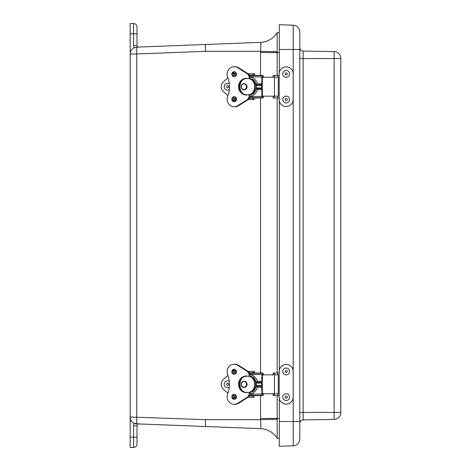<?xml version="1.0" encoding="UTF-8"?>
<svg xmlns="http://www.w3.org/2000/svg" width="471" height="471" viewBox="0 0 471 471"><rect width="100%" height="100%" fill="white"/><g stroke="black" fill="none" stroke-linecap="round" stroke-linejoin="round"><path stroke-width="0.71" d="M137.008 437.194L137.008 425.66A1.725 1.725 0 0 1 138.798 423.935L134.188 423.252A5.14 5.14 0 0 0 133.587 425.66L133.587 437.194L137.008 437.194L137.008 444.029A3.421 3.421 0 0 1 133.587 447.45A3.421 3.421 0 0 0 137.008 444.029L137.008 431.277M138.798 47.065A1.725 1.725 0 0 1 137.008 45.34L137.008 31.31M130.173 33.806L137.008 33.806L137.008 26.971A3.421 3.421 0 0 0 133.587 23.55L130.173 23.55L130.173 417.023A6.835 6.835 0 0 0 136.743 423.859L205.433 426.508L205.433 419.673L130.173 417.023L130.173 447.45L133.587 447.45A3.421 3.421 0 0 0 137.008 444.029M135.954 423.782L134.771 423.488M277.172 395.587L277.172 438.307A20.512 20.512 0 0 0 260.54 428.634L205.433 426.508L260.54 428.634A20.512 20.506 92.2 0 1 277.172 438.289A20.512 20.512 0 0 0 260.54 428.634C260.975 428.115 260.975 425.125 260.551 419.673L205.433 419.673M260.863 45.775L260.551 42.366A20.512 20.506 -92.2 0 0 277.172 32.711L279.297 32.611L277.172 32.693L277.172 51.757L260.551 51.327L205.433 51.327L205.433 44.492L136.743 47.141L134.188 47.748A5.14 5.14 0 0 1 133.587 45.34L137.008 45.34M133.587 23.55A3.421 3.421 0 0 1 137.008 26.971A3.421 3.421 0 0 0 133.587 23.55L133.587 45.34M277.172 419.243L260.551 419.673A48.066 48.03 -90 0 1 260.54 418.454L260.54 395.611M277.172 51.757L277.172 75.413M277.172 98.003L277.172 372.997M260.551 42.366L205.433 44.492L260.551 42.366A20.512 20.512 0 0 0 277.172 32.693A20.512 20.512 0 0 1 260.54 42.366L260.54 42.366C260.975 42.885 260.975 45.87 260.551 51.327A48.066 48.03 -90 0 0 260.54 52.546L260.54 75.389M205.427 44.498L205.385 47.918M130.173 417.023A6.835 6.835 0 0 0 136.743 423.859L136.743 53.977L130.173 53.977A6.835 6.835 0 0 1 136.743 47.141L136.743 53.977L205.433 51.327M279.297 438.389L277.172 438.307L279.297 438.389M293.209 445.802A6.835 6.835 0 0 0 299.809 438.966A6.835 6.835 0 0 1 293.209 445.802L279.297 446.29L293.209 445.802L293.209 421.51L299.809 421.51L299.809 438.966L299.809 32.034A6.835 6.835 0 0 0 293.209 25.198L293.209 421.51L279.297 421.51L279.297 446.29M303.165 419.938L334.11 419.396L303.165 419.938A3.421 3.421 0 0 0 299.809 423.352A3.421 3.421 0 0 1 303.165 419.938L303.165 51.062A3.421 3.421 0 0 1 299.809 47.648L299.809 49.49L279.297 49.49L279.297 72.393M299.809 423.352L299.809 421.51M340.827 58.439A6.835 6.835 0 0 0 334.11 51.604L334.11 58.557L340.827 58.439L340.827 412.561A6.835 6.835 0 0 1 334.11 419.396A6.835 6.835 0 0 0 340.827 412.561M303.165 51.062L334.11 51.604M279.297 101.018L279.297 369.982M279.297 398.607L279.297 421.51M279.297 49.49L279.297 24.71L293.209 25.198M286.18 106.534L286.132 106.534A7 6.994 -90 0 1 279.138 99.534L279.179 99.534A7 6.994 90 0 0 286.18 106.534A7 6.994 90 0 0 293.174 99.534L293.174 73.882A7 6.994 90 0 0 286.18 66.876A7 6.994 90 0 0 279.179 73.882L279.179 75.413L273.092 75.413L273.092 77.22L273.092 75.413M273.092 98.003L273.092 96.172L273.092 98.003L279.179 98.003L279.179 75.413M279.138 99.534L279.138 98.003M279.179 99.534L279.179 98.003M273.18 98.003L273.18 96.172M273.18 77.22L273.18 75.413M279.138 75.413L279.138 73.882A7 6.994 -90 0 1 286.132 66.876L286.18 66.876M274.469 98.003L274.469 96.172M274.469 77.22L274.469 75.413M286.18 404.124L286.132 404.124A7 6.994 -90 0 1 279.138 397.118L279.179 397.118A7 6.994 90 0 0 286.18 404.124A7 6.994 90 0 0 293.174 397.118L293.174 371.466A7 6.994 90 0 0 286.18 364.466A7 6.994 90 0 0 279.179 371.466L279.179 372.997L273.092 372.997L273.092 374.828L273.092 372.997M273.092 395.587L273.092 393.78L273.092 395.587L279.179 395.587L279.179 372.997M279.138 397.118L279.138 395.587M279.179 397.118L279.179 395.587M273.18 395.587L273.18 393.78M273.18 374.828L273.18 372.997M279.138 372.997L279.138 371.466A7 6.994 -90 0 1 286.132 364.466L286.18 364.466M274.469 395.587L274.469 393.78M274.469 374.828L274.469 372.997M283.348 75.802A3.421 3.415 90 0 0 286.18 77.297L286.18 77.297A3.421 3.415 90 0 0 289.6 73.882A3.421 3.415 90 0 0 286.18 70.462L286.18 70.462A3.421 3.415 90 0 0 283.348 75.802M286.18 70.462L286.18 70.462A3.421 3.415 90 0 0 283.354 75.802A3.421 3.415 90 0 0 286.18 77.297L286.18 77.297M285.349 74.465A1.042 1.036 90 0 0 287.145 74.33A1.042 1.036 90 0 0 286.138 72.846A1.042 1.036 90 0 0 285.349 74.465M286.18 96.113L286.18 96.113A3.421 3.415 90 0 0 282.759 99.534A3.421 3.415 90 0 0 286.18 102.949L286.18 102.949A3.421 3.415 90 0 0 289.594 99.41A3.421 3.415 90 0 0 286.18 96.113A3.421 3.415 90 0 0 282.765 99.534A3.421 3.415 90 0 0 286.18 102.949L286.18 102.949M287.251 99.493A1.042 1.036 90 0 0 285.661 98.651A1.042 1.036 90 0 0 285.726 100.453A1.042 1.036 90 0 0 287.251 99.493M286.18 368.051L286.18 368.051A3.421 3.415 90 0 0 282.759 371.466A3.421 3.415 90 0 0 286.18 374.887L286.18 374.887A3.421 3.415 90 0 0 289.594 371.348A3.421 3.415 90 0 0 286.18 368.051A3.421 3.415 90 0 0 282.765 371.466A3.421 3.415 90 0 0 286.18 374.887L286.18 374.887M287.251 371.431A1.042 1.036 90 0 0 285.661 370.589A1.042 1.036 90 0 0 285.726 372.384A1.042 1.036 90 0 0 287.251 371.431M286.18 393.703L286.18 393.703A3.421 3.415 90 0 0 282.759 397.118A3.421 3.415 90 0 0 286.18 400.538L286.18 400.538A3.421 3.415 90 0 0 289.594 397A3.421 3.415 90 0 0 286.18 393.703A3.421 3.415 90 0 0 282.765 397.118A3.421 3.415 90 0 0 286.18 400.538L286.18 400.538M287.251 397.082A1.042 1.036 90 0 0 285.661 396.241A1.042 1.036 90 0 0 285.726 398.036A1.042 1.036 90 0 0 287.251 397.082M263.018 393.479L262.995 393.915A1.019 0.336 -90 0 1 262.942 394.062A1.236 0.406 -90 0 1 262.706 394.315A2.349 0.771 -90 0 1 262.683 394.315A2.349 0.771 -90 0 1 262.382 394.139L262.365 387.515A2.155 0.707 90 0 0 262.253 386.355L262.253 382.252A2.155 0.707 90 0 0 262.365 381.092L262.382 374.469A2.349 0.771 -90 0 1 262.683 374.286A2.349 0.771 -90 0 1 262.706 374.286A1.236 0.406 -90 0 1 262.942 374.545A1.019 0.336 -90 0 1 262.995 374.692L263.018 375.122M262.647 372.997L254.075 372.997A3.644 1.201 90 0 0 254.04 372.997A3.644 1.201 90 0 0 253.581 373.279A1.389 0.459 90 0 0 253.445 373.538L249.659 373.538M254.04 372.997L262.683 372.997A3.644 1.201 -90 0 0 262.217 373.279A1.389 0.459 -90 0 0 261.941 374.557L261.723 382.37A1.289 0.424 -90 0 0 261.658 383.064L261.658 385.537A1.289 0.424 -90 0 0 261.723 386.238L261.941 394.044A1.389 0.459 -90 0 0 262.217 395.328A3.644 1.201 -90 0 0 262.683 395.611A3.644 1.201 -90 0 0 262.718 395.611A2.532 0.83 -90 0 0 263.201 395.081A2.314 0.759 -90 0 0 263.43 394.215L263.43 393.774M262.683 372.997A3.644 1.201 -90 0 1 262.718 372.997A2.532 0.83 -90 0 1 263.201 373.521A2.314 0.759 -90 0 1 263.43 374.386L263.43 374.834M233.033 395.499L233.486 395.499A1.831 1.731 90 0 1 233.604 394.839M233.598 373.75A1.831 1.731 90 0 1 233.486 373.103L233.039 373.103M261.941 387.262L257.49 387.262A13.983 11.121 -152.8 0 0 256.171 386.45M249.671 395.069L253.445 395.069A1.389 0.459 90 0 0 253.581 395.328A3.644 1.201 90 0 0 254.04 395.611A3.644 1.201 90 0 0 254.075 395.611L262.647 395.611M256.171 382.152A13.983 11.121 -27.2 0 0 257.49 381.339L261.941 381.339M249.141 376.229L249.141 375.352A4.922 4.651 90 0 0 246.892 371.136L237.873 365.384L238.715 365.384L247.74 371.136A4.922 4.651 90 0 1 249.942 374.645A9.744 9.202 90 0 1 257.49 381.339M257.49 387.262A9.744 9.202 90 0 1 249.96 393.956A4.922 4.651 -90 0 1 247.764 397.442L238.726 403.211A7.501 7.083 -90 0 1 235.023 404.318L234.175 404.318A7.501 7.083 -90 0 0 237.879 403.211L238.726 403.211M236.154 373.103L235.141 373.103L236.154 373.103M235.141 373.103L235.141 373.103A1.077 0.553 -90 0 1 235.635 373.715M235.141 395.499L235.141 395.499A1.077 0.553 -90 0 0 235.641 394.875M262.365 374.828L278.296 374.828L278.296 393.78L262.365 393.78M234.111 397.224L236.083 397.224L236.312 397.854M235.141 371.383L235.247 370.754L232.886 370.754M232.892 397.865L236.277 397.865A13.459 13.459 0 0 1 232.986 398.06M235.247 370.754A4.31 4.31 0 0 0 234.517 370.571L233.216 370.571M248.965 392.378L250.613 392.378L253.092 391.419A8.772 8.001 -90 0 0 253.092 377.189L250.613 376.229L248.965 376.229M248.741 392.378C256.589 391.142 256.589 377.465 248.741 376.229L245.78 376.229C237.937 377.465 237.932 391.142 245.78 392.378L248.741 392.378M245.78 376.229L244.331 376.229A8.772 8.001 -90 0 0 239.48 384.301A8.772 8.001 -90 0 0 244.337 392.372L245.78 392.378M234.599 369.335A2.479 2.343 -90 0 0 232.709 371.383M232.833 372.673A2.479 2.343 -90 0 0 234.599 374.215M234.175 369.293A2.479 2.343 -90 0 0 231.832 371.778A2.479 2.343 -90 0 0 234.175 374.257A2.479 2.343 -90 0 0 236.519 371.778A2.479 2.343 -90 0 0 234.175 369.293M246.892 376.229L246.892 375.97A8.343 7.877 -90 0 0 246.386 375.952A8.343 7.877 -90 0 0 244.384 376.229M244.249 376.264A8.343 7.877 -90 0 0 238.509 384.259A8.343 7.877 -90 0 0 244.184 392.308M244.425 392.378A8.343 7.877 -90 0 0 246.386 392.643A8.343 7.877 -90 0 0 246.892 392.626L246.892 392.378M237.873 365.384A7.495 7.077 -90 0 0 234.175 364.283A7.495 7.077 -90 0 0 227.634 374.645A25.057 23.662 -90 0 1 227.64 393.939A7.501 7.083 -90 0 0 234.175 404.318M249.165 392.378L249.165 393.226A4.922 4.651 -90 0 1 246.916 397.442L237.879 403.211M234.175 394.333A2.485 2.349 -90 0 0 231.832 396.817A2.485 2.349 -90 0 0 234.175 399.308A2.485 2.349 -90 0 0 236.524 396.817A2.485 2.349 -90 0 0 234.175 394.333M240.316 380.303A8.343 7.877 -90 0 0 240.257 388.175M238.715 365.384A7.495 7.077 -90 0 0 235.023 364.283L234.175 364.283M234.599 394.374A2.485 2.349 -90 0 0 232.833 395.928M232.709 397.224A2.485 2.349 -90 0 0 234.599 399.267M236.489 371.383L231.862 371.383M253.186 371.383L253.186 372.673L254.528 372.673L254.528 371.383L248.087 371.383M253.186 372.673L249.241 372.673M236.36 372.673L231.991 372.673M254.528 371.383L254.581 372.997M254.528 372.673L254.528 372.997M254.528 395.611L254.528 395.928L249.247 395.928M227.905 375.363L223.313 379.502A6.459 6.453 90 0 0 223.313 389.105L227.899 393.238M254.528 395.928L254.581 395.611M236.371 395.928L231.985 395.928M254.528 397.224L248.076 397.224M236.495 397.224L231.862 397.224M263.018 95.878L262.995 96.308A1.019 0.336 -90 0 1 262.942 96.455A1.236 0.406 -90 0 1 262.706 96.714A2.349 0.771 -90 0 1 262.683 96.714A2.349 0.771 -90 0 1 262.382 96.531L262.365 89.908A2.155 0.707 90 0 0 262.253 88.748L262.253 84.645A2.155 0.707 90 0 0 262.365 83.485L262.382 76.861A2.349 0.771 -90 0 1 262.683 76.685A2.349 0.771 -90 0 1 262.706 76.685A1.236 0.406 -90 0 1 262.942 76.938A1.019 0.336 -90 0 1 262.995 77.085L263.018 77.521M262.647 75.389L254.075 75.389A3.644 1.201 90 0 0 254.04 75.389A3.644 1.201 90 0 0 253.581 75.672A1.389 0.459 90 0 0 253.445 75.931L249.659 75.931M254.04 75.389L262.683 75.389A3.644 1.201 -90 0 0 262.217 75.672A1.389 0.459 -90 0 0 261.941 76.956L261.723 84.762A1.289 0.424 -90 0 0 261.658 85.463L261.658 87.93A1.289 0.424 -90 0 0 261.723 88.63L261.941 96.443A1.389 0.459 -90 0 0 262.217 97.721A3.644 1.201 -90 0 0 262.683 98.003A3.644 1.201 -90 0 0 262.718 98.003A2.532 0.83 -90 0 0 263.201 97.479A2.314 0.759 -90 0 0 263.43 96.614L263.43 96.166M262.683 75.389A3.644 1.201 -90 0 1 262.718 75.389A2.532 0.83 -90 0 1 263.201 75.919A2.314 0.759 -90 0 1 263.43 76.785L263.43 77.226M233.033 97.897L233.486 97.897A1.831 1.731 90 0 1 233.604 97.232M233.598 76.143A1.831 1.731 90 0 1 233.486 75.501L233.386 75.501M261.941 89.661L257.49 89.661A13.983 11.121 -152.8 0 0 256.171 88.848M249.671 97.462L253.445 97.462A1.389 0.459 90 0 0 253.581 97.721A3.644 1.201 90 0 0 254.04 98.003A3.644 1.201 90 0 0 254.075 98.003L262.647 98.003M256.171 84.55A13.983 11.121 -27.2 0 0 257.49 83.738L261.941 83.738M249.141 78.622L249.141 77.75A4.922 4.651 90 0 0 246.892 73.529L237.873 67.777L238.715 67.777L247.74 73.529A4.922 4.651 90 0 1 249.942 77.038A9.744 9.202 90 0 1 257.49 83.738M257.49 89.661A9.744 9.202 90 0 1 249.96 96.355A4.922 4.651 -90 0 1 247.764 99.834L238.726 105.61A7.501 7.083 -90 0 1 235.023 106.717L234.175 106.717A7.501 7.083 -90 0 0 237.879 105.61L238.726 105.61M236.154 75.501L235.141 75.501L236.154 75.501M235.141 75.501L235.141 75.501A1.077 0.553 -90 0 1 235.635 76.108M235.141 97.897L235.141 97.897A1.077 0.553 -90 0 0 235.641 97.267M262.365 77.22L278.296 77.22L278.296 96.172L262.365 96.172M234.111 99.616L236.083 99.616L236.312 100.246M235.141 73.776L235.247 73.146L232.886 73.146M232.892 100.258L236.277 100.258A13.459 13.459 0 0 1 232.986 100.453M235.247 73.146A4.31 4.31 0 0 0 234.517 72.97L233.216 72.97M248.965 94.771L250.613 94.771L253.092 93.811A8.772 8.001 -90 0 0 253.092 79.581L250.613 78.622L248.965 78.622M248.741 94.771C256.589 93.535 256.589 79.858 248.741 78.622L245.78 78.622C237.937 79.858 237.932 93.535 245.78 94.771L248.741 94.771M245.78 78.622L244.331 78.622A8.772 8.001 -90 0 0 239.48 86.699A8.772 8.001 -90 0 0 244.337 94.765L245.78 94.771M234.599 71.733A2.479 2.343 -90 0 0 232.709 73.776M232.833 75.072A2.479 2.343 -90 0 0 234.599 76.614M234.175 71.692A2.479 2.343 -90 0 0 231.832 74.171A2.479 2.343 -90 0 0 234.175 76.655A2.479 2.343 -90 0 0 236.519 74.171A2.479 2.343 -90 0 0 234.175 71.692M246.892 78.622L246.892 78.363A8.343 7.877 -90 0 0 246.386 78.345A8.343 7.877 -90 0 0 244.384 78.622M244.249 78.663A8.343 7.877 -90 0 0 238.509 86.658A8.343 7.877 -90 0 0 244.184 94.7M244.425 94.771A8.343 7.877 -90 0 0 246.386 95.036A8.343 7.877 -90 0 0 246.892 95.018L246.892 94.771M237.873 67.777A7.495 7.077 -90 0 0 234.175 66.676A7.495 7.077 -90 0 0 227.634 77.038A25.057 23.662 -90 0 1 227.64 96.331A7.501 7.083 -90 0 0 234.175 106.717M249.165 94.771L249.165 95.619A4.922 4.651 -90 0 1 246.916 99.834L237.879 105.61M234.175 96.726A2.485 2.349 -90 0 0 231.832 99.216A2.485 2.349 -90 0 0 234.175 101.701A2.485 2.349 -90 0 0 236.524 99.216A2.485 2.349 -90 0 0 234.175 96.726M240.316 82.702A8.343 7.877 -90 0 0 240.257 90.567M238.715 67.777A7.495 7.077 -90 0 0 235.023 66.676L234.175 66.676M234.599 96.767A2.485 2.349 -90 0 0 232.833 98.327M232.709 99.616A2.485 2.349 -90 0 0 234.599 101.659M236.489 73.776L231.862 73.776M253.186 73.776L253.186 75.072L254.528 75.072L254.528 73.776L248.087 73.776M253.186 75.072L249.241 75.072M236.36 75.072L231.991 75.072M254.528 73.776L254.581 75.389M254.528 75.072L254.528 75.389M254.528 98.003L254.528 98.327L249.247 98.327M227.905 77.756L223.313 81.895A6.459 6.453 90 0 0 223.313 91.498L227.899 95.631M254.528 98.327L254.581 98.003M236.371 98.327L231.985 98.327M254.528 99.616L248.076 99.616M236.495 99.616L231.862 99.616M227.634 83.279L227.628 83.279A3.421 3.415 -90 0 1 229.295 83.714A3.421 3.415 -90 0 0 224.214 86.699A3.421 3.415 -90 0 0 229.289 89.684A3.421 3.415 -90 0 1 227.628 90.114L227.628 90.114M228.635 86.723A1.042 1.036 -90 0 0 227.093 85.787A1.042 1.036 -90 0 0 227.057 87.588A1.042 1.036 -90 0 0 228.635 86.723M227.634 380.886L227.628 380.886A3.421 3.415 -90 0 1 229.295 381.316A3.421 3.415 -90 0 0 224.214 384.301A3.421 3.415 -90 0 0 229.289 387.292A3.421 3.415 -90 0 1 227.628 387.721L227.628 387.721M228.635 384.324A1.042 1.036 -90 0 0 227.093 383.394A1.042 1.036 -90 0 0 227.057 385.19A1.042 1.036 -90 0 0 228.635 384.324M137.008 425.66L133.587 425.66M133.587 447.45L133.587 437.194L130.173 437.194M260.54 98.003L260.54 372.997M279.297 418.454L260.54 418.454M279.297 52.546L260.54 52.546M130.173 53.977A6.835 6.835 0 0 1 136.743 47.141M299.809 58.557L334.11 58.557L334.11 412.443L340.827 412.443M299.809 412.443L334.11 412.443L334.11 419.396M277.819 98.003L277.819 96.172M277.819 77.22L277.819 75.413M277.849 75.413L277.849 77.22M277.849 96.172L277.849 98.003M277.819 395.587L277.819 393.78M277.819 374.828L277.819 372.997M277.849 372.997L277.849 374.828M277.849 393.78L277.849 395.587M262.995 393.915L263.43 394.215M263.43 374.386L262.995 374.692M261.941 374.557L249.93 374.557M262.217 373.279L253.581 373.279M262.942 374.545L262.365 374.545M261.723 386.238L256.218 386.238M261.658 383.064L256.33 383.064M256.33 385.537L261.658 385.537M253.581 395.328L262.217 395.328M249.948 394.044L261.941 394.044M261.723 382.37L256.218 382.37M262.365 394.062L262.942 394.062M274.434 393.78L274.434 374.828M241.311 384.301A2.861 2.608 90 0 1 243.925 381.439A2.861 2.608 90 0 1 246.533 384.301A2.861 2.608 90 0 1 243.925 387.162A2.861 2.608 90 0 1 241.311 384.301M250.613 392.378A8.772 8.001 -90 0 0 255.482 384.301A8.772 8.001 -90 0 0 250.613 376.229M249.165 393.226L250.013 393.226M246.916 397.442L247.764 397.442M249.141 375.352L249.989 375.352M246.892 371.136L247.74 371.136M234.994 372.673L234.994 371.383M253.186 397.224L253.186 395.928M234.994 397.224L234.994 395.928M262.995 96.308L263.43 96.614M263.43 76.785L262.995 77.085M261.941 76.956L249.93 76.956M262.217 75.672L253.581 75.672M262.942 76.938L262.365 76.938M261.723 88.63L256.218 88.63M261.658 85.463L256.33 85.463M256.33 87.936L261.658 87.93M253.581 97.721L262.217 97.721M249.948 96.443L261.941 96.443M261.723 84.762L256.218 84.762M262.365 96.455L262.942 96.455M274.434 96.172L274.434 77.22M241.311 86.699A2.861 2.608 90 0 1 243.925 83.838A2.861 2.608 90 0 1 246.533 86.699A2.861 2.608 90 0 1 243.925 89.561A2.861 2.608 90 0 1 241.311 86.699M250.613 94.771A8.772 8.001 -90 0 0 255.482 86.699A8.772 8.001 -90 0 0 250.613 78.622M249.165 95.619L250.013 95.619M246.916 99.834L247.764 99.834M249.141 77.75L249.989 77.75M246.892 73.529L247.74 73.529M234.994 75.072L234.994 73.776M253.186 99.616L253.186 98.327M234.994 99.616L234.994 98.327M254.04 395.611L262.683 395.611M241.17 384.301C240.546 381.068 246.527 379.296 247.087 384.377C246.663 388.71 241.058 388.269 241.17 384.301M235.141 372.673L235.141 374.039M235.141 394.551L235.141 395.928M244.331 376.229C237.908 378.784 237.908 389.823 244.331 392.378M254.04 98.003L262.683 98.003M241.17 86.699C240.546 83.467 246.527 81.689 247.087 86.776C246.663 91.103 241.058 90.662 241.17 86.699M235.141 75.072L235.141 76.432M235.141 96.944L235.141 98.327M244.331 78.622C237.908 81.177 237.908 92.216 244.331 94.771"/></g></svg>

